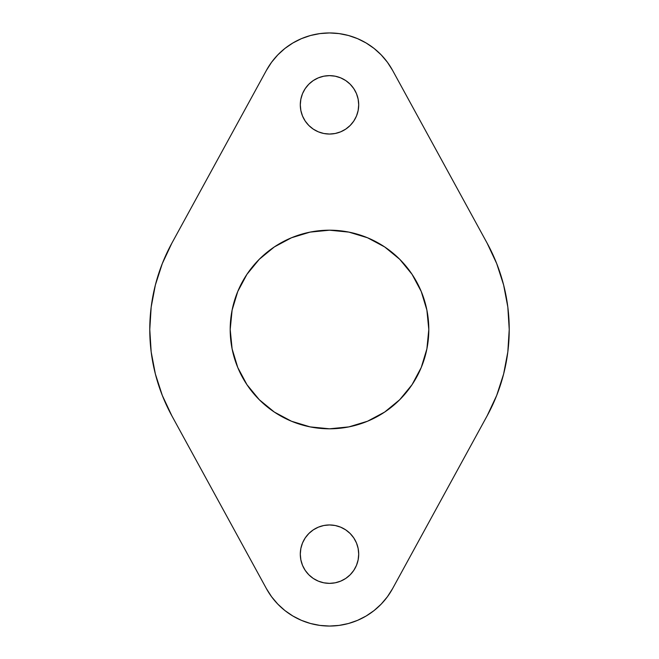 <?xml version="1.0" encoding="UTF-8"?>
<svg xmlns="http://www.w3.org/2000/svg" width="659" height="659" viewBox="0 0 659 659"><rect width="100%" height="100%" fill="white"/><g stroke="black" fill="none" stroke-linecap="round" stroke-linejoin="round"><path stroke-width="0.99" d="M353.784 537.933L356.486 542.983L358.142 548.461L358.702 554.161A29.202 29.202 0 0 1 329.5 583.363A29.202 29.202 0 0 1 300.298 554.161L300.858 548.461L302.514 542.983L305.216 537.933L308.849 533.51L313.272 529.877L318.322 527.175L323.8 525.511L329.5 524.951L335.2 525.511L340.678 527.175L345.728 529.877L350.151 533.51L353.784 537.933L356.486 542.983L358.142 548.461L358.702 554.161L358.142 559.853L356.486 565.34L353.784 570.381L350.151 574.813L345.728 578.445L340.678 581.139L335.2 582.803L329.5 583.363L323.8 582.803L318.322 581.139L313.272 578.445L308.849 574.813L305.216 570.381L302.514 565.34L300.858 559.853L300.298 554.161L300.858 548.461M353.784 88.619L356.486 93.66L358.142 99.147L358.702 104.839A29.202 29.202 0 0 1 329.5 134.049A29.202 29.202 0 0 1 300.298 104.839L300.858 99.147L302.514 93.66L305.216 88.619L308.849 84.187L313.272 80.555L318.322 77.861L323.8 76.197L329.5 75.637L335.2 76.197L340.678 77.861L345.728 80.555L350.151 84.187L353.784 88.619L356.486 93.66L358.142 99.147L358.702 104.839L358.142 110.539L356.486 116.017L353.784 121.067L350.151 125.49L345.728 129.123L340.678 131.825L335.2 133.489L329.5 134.049L323.8 133.489L318.322 131.825L313.272 129.123L308.849 125.49L305.216 121.067L302.514 116.017L300.858 110.539L300.298 104.839L300.858 99.147M426.892 310.125L428.803 329.5A99.303 99.303 0 0 1 329.5 428.803A99.303 99.303 0 0 1 230.197 329.5L232.108 310.125L237.759 291.5L246.936 274.333L259.284 259.284L274.333 246.936L291.5 237.759L310.125 232.108L329.5 230.197L348.875 232.108L367.5 237.759L384.667 246.936L399.716 259.284L412.064 274.333L421.241 291.5L426.892 310.125L428.803 329.5L426.892 348.875L421.241 367.5L412.064 384.667L399.716 399.716L384.667 412.064L367.5 421.241L348.875 426.892L329.5 428.803L310.125 426.892L291.5 421.241L274.333 412.064L259.284 399.716L246.936 384.667L237.759 367.5L232.108 348.875L230.197 329.5L232.108 310.125M374.081 610.563L381.199 604.114L387.401 596.766L392.566 588.668A71.889 71.889 0 0 1 266.434 588.668L171.834 415.771A179.726 179.726 0 0 1 149.774 329.5L151.175 351.939L155.376 374.024L162.295 395.408L171.834 415.771L266.434 588.668L271.599 596.766L277.801 604.114L284.919 610.563L292.843 616L301.418 620.341L310.496 623.496L319.912 625.407L329.5 626.05L339.088 625.407L348.504 623.496L357.582 620.341L366.157 616L374.081 610.563L381.199 604.114L387.401 596.766L392.566 588.668L487.166 415.771L496.705 395.408L503.624 374.024L507.825 351.939L509.226 329.5L507.825 307.061L503.624 284.976L496.705 263.592L487.166 243.229L392.566 70.332L387.401 62.234L381.199 54.886L374.081 48.436L366.157 43L357.582 38.659L348.504 35.504L339.088 33.593L329.5 32.95L319.912 33.593L310.496 35.504L301.418 38.659L292.843 43L284.919 48.436L277.801 54.886L271.599 62.234L266.434 70.332L171.834 243.229L162.295 263.592L155.376 284.976L151.175 307.061L149.774 329.5L151.175 351.939M496.705 395.408L503.624 374.024M507.825 351.939L509.226 329.5L507.825 307.061M392.566 588.668L487.166 415.771A179.726 179.726 0 0 0 487.166 243.229L392.566 70.332L387.401 62.234L381.199 54.886L374.081 48.436M348.504 35.504L339.088 33.593L329.5 32.95L319.912 33.593L310.496 35.504M284.919 48.436L277.801 54.886L271.599 62.234L266.434 70.332A71.889 71.889 0 0 1 392.566 70.332M162.295 263.592L155.376 284.976M151.175 307.061L149.774 329.5A179.726 179.726 0 0 1 171.834 243.229L266.434 70.332M266.434 588.668L271.599 596.766L277.801 604.114L284.919 610.563M310.496 623.496L319.912 625.407L329.5 626.05L339.088 625.407L348.504 623.496M323.8 76.197L329.5 75.637L335.2 76.197M345.728 80.555L350.151 84.187M305.216 121.067L302.514 116.017L300.858 110.539L300.298 104.839A29.202 29.202 0 0 1 329.5 75.637A29.202 29.202 0 0 1 358.702 104.839L358.142 110.539M335.2 133.489L329.5 134.049L323.8 133.489L318.322 131.825M313.272 129.123L308.849 125.49M399.716 259.284L412.064 274.333M232.108 348.875L230.197 329.5A99.303 99.303 0 0 1 329.5 230.197A99.303 99.303 0 0 1 428.803 329.5L426.892 348.875M259.284 399.716L246.936 384.667M323.8 525.511L329.5 524.951L335.2 525.511L340.678 527.175M345.728 529.877L350.151 533.51M305.216 570.381L302.514 565.34L300.858 559.853L300.298 554.161A29.202 29.202 0 0 1 329.5 524.951A29.202 29.202 0 0 1 358.702 554.161L358.142 559.853M335.2 582.803L329.5 583.363L323.8 582.803M313.272 578.445L308.849 574.813"/></g></svg>
